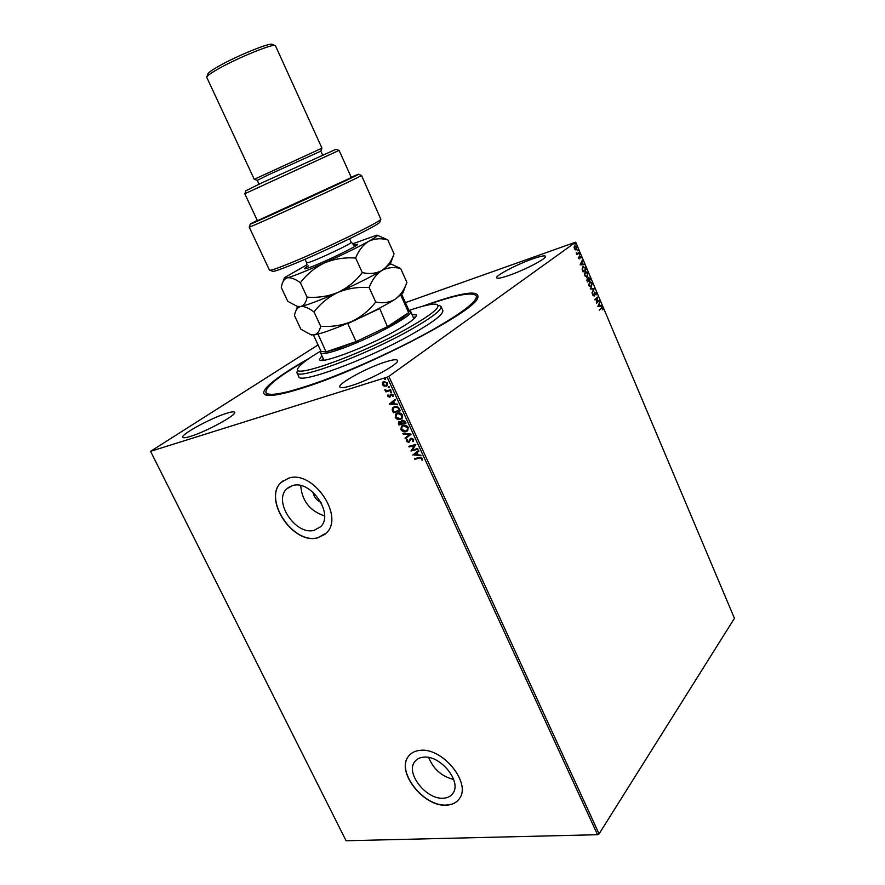 <?xml version="1.0" encoding="UTF-8"?>
<svg xmlns="http://www.w3.org/2000/svg" width="885" height="885" viewBox="0 0 885 885"><rect width="100%" height="100%" fill="white"/><g stroke="black" fill="none" stroke-linecap="round" stroke-linejoin="round"><path stroke-width="1.33" d="M422.2 306.365L429.059 303.92C464.702 291.608 480.865 289.804 477.535 298.51C472.181 312.969 364.72 368.68 303.577 387.707C285.158 393.604 273.022 396.115 267.17 395.263C255.378 393.582 274.969 377.464 309.142 358.37M425.154 305.613C455.443 294.893 472.49 291.619 476.296 295.8C477.789 301.055 462.501 312.814 430.442 331.045C399.29 348.424 356.323 368.193 322.804 380.583C288.112 393.028 269.151 397.022 265.909 392.564L267.491 395.307M312.969 492.171C313.921 496.961 316.609 500.379 321.034 502.426M292.581 485.577L286.972 488.675C272.602 500.788 295.502 535.757 314.153 530.314L320.525 526.785C334.486 514.406 310.823 479.449 292.581 485.577M300.712 485.599C302.017 500.932 309.971 511.032 324.563 515.9M423.616 757.173C419.623 757.516 416.636 759.076 414.645 761.852C405.396 773.302 426.415 799.863 443.396 798.193C447.71 797.938 450.908 796.268 452.998 793.192C461.948 781.532 440.221 754.938 423.616 757.173M428.705 757.505C433.418 769.142 441.737 776.455 453.651 779.464M420.143 750.369C414.888 750.845 410.939 752.903 408.295 756.553C395.883 771.797 423.815 807.286 446.582 805.162C452.423 804.852 456.737 802.595 459.547 798.414C471.44 782.794 442.257 747.261 420.143 750.369M409.158 755.469L408.416 756.421C396.004 771.654 423.926 807.142 446.693 805.018C451.969 804.742 456.029 802.861 458.873 799.365M288.787 478.11L281.463 482.148C262.181 498.277 292.614 544.983 317.615 537.87L326.299 533.058C344.862 516.464 313.069 469.758 288.787 478.11M282.99 480.876L281.607 482.037C262.325 498.178 292.747 544.872 317.748 537.759L325.005 534.274M532.604 258.907C516.873 264.383 495.036 275.832 496.64 277.846C497.348 278.808 501.474 278.001 509.03 275.401C524.871 269.98 547.35 258.166 545.525 256.285C544.706 255.311 540.403 256.185 532.604 258.907M226.239 413.417C210.53 418.273 180.463 434.701 182.775 437.29C183.272 438.119 185.894 437.798 190.64 436.327C206.437 431.592 237.302 414.634 234.602 412.299C234.038 411.448 231.25 411.813 226.239 413.417M385.218 361.998C366.844 367.729 337.417 383.869 339.862 387.01C340.625 388.238 344.475 387.774 351.433 385.628C369.941 380.041 400.308 363.304 397.476 360.405C396.613 359.144 392.52 359.675 385.218 361.998M599.09 833.891L734.439 618.327L575.715 242.158L388.847 376.346L599.09 833.891L597.541 834.71L387.143 377.154L150.561 451.339L318.058 344.929M575.327 249.869L574.122 247.037L575.062 245.787L576.677 247.037L576.334 249.802L575.327 249.869M579.144 252.999L576.909 254.648L576.168 252.778L577.352 253.508L578.923 252.468L579.144 252.999L576.865 254.537M578.403 258.309L578.292 257.059L579.177 258.354L579.642 256.053L580.748 256.683L580.903 257.977L579.985 256.517L579.409 258.863L578.403 258.309M585.494 268.022L586.158 269.593L583.115 271.916L582.109 269.195L582.916 266.551L585.494 268.022L586.158 269.593M590.395 279.638L587.386 282.005L587.065 278.897L587.972 279.029L588.293 277.359L590.395 279.638L587.33 281.884M594.211 288.698L592.142 293.256L593.481 289.229L590.273 288.853L594.178 288.61L591.999 292.913M599.156 300.402L596.413 303.367L597.209 298.179L594.986 300.004L594.775 299.484L597.74 297.05L596.955 302.216L599.156 300.402M601.247 308.511L599.289 310.17L601.734 307.571L602.807 309.883L601.778 308.179L599.233 310.027M597.795 306.641L599.809 301.94L599.388 303.975L600.185 305.856L601.656 306.321L597.795 306.641M596.092 292.902L596.081 294.937L595.074 292.57L594.156 296.044L592.95 295.402L592.906 293.687L593.923 295.535L594.687 292.127L595.793 293.145M591.534 287.039L588.857 285.733L589.897 281.585L591.999 283.189L590.914 287.315M587.297 276.994L584.598 275.666L585.627 271.529L587.762 273.166L586.689 277.27M580.14 264.858L582.23 260.301L581.788 262.303L582.596 264.206L584.1 264.737L580.14 264.858M579.631 254.814L579.343 253.895L579.509 254.847M577.938 250.798L577.651 249.891L577.817 250.842M575.173 244.249L574.885 243.342L575.062 244.293M384.046 386.125L382.409 384.654L382.906 382.066L383.957 381.479L387.663 383.028L387.199 385.594L386.137 386.192L384.046 386.125L382.409 384.654M390.938 390.351L385.849 391.9L385.55 391.258L386.302 391.026L384.898 389.632L387.132 390.661L390.639 389.71L390.938 390.351M387.807 396.369L387.962 394.909L388.404 396.137L389.666 396.38L391.026 393.98L393.128 394.887L393.04 396.425L391.347 394.622L389.699 397.188L387.807 396.369L388.106 394.976M399.434 408.826L400.33 410.762L393.349 412.786L392.121 409.49L392.885 407.565L394.566 406.646C396.535 405.961 398.161 406.691 399.434 408.826M406.005 423.096L399.013 425.054L398.482 423.893L398.549 421.946L401.17 421.857L402.354 420.043L405.241 421.437L406.005 423.096M411.116 434.214L405.341 438.761L405.02 438.075L409.401 434.623L403.184 434.081L402.863 433.396L411.071 434.104L405.341 438.761M417.72 448.562L418.019 449.193L411.005 451.04L414.335 445.564L409.113 446.958L408.826 446.328L415.828 444.458L412.498 449.945L417.72 448.562M419.479 458.109L414.822 459.304L414.534 458.684L419.258 457.456L422.41 458.319L422.311 460.078L421.625 459.89L421.691 458.519L419.744 457.888L414.822 459.304M150.561 451.339L346.068 840.75L597.541 834.71M412.841 455.023L418.594 450.454L418.915 451.14L417.045 452.578L418.107 454.879L420.751 455.133L421.061 455.819L413.063 454.702M413.704 439.391L413.018 441.659L412.432 441.239L413.007 439.635L411.282 438.805L408.627 442.367L406.326 441.338L406.779 439.436L407.432 439.812L407.045 441.15L408.793 441.46L411.005 438.163L413.704 439.391M406.038 431.681C404.069 432.278 402.354 431.57 400.905 429.579L401.436 426.271L403.084 425.353C405.065 424.756 406.779 425.464 408.228 427.488L407.686 430.763L406.315 431.471C404.345 432.057 402.631 431.36 401.17 429.369L400.905 429.579M400.385 419.413C398.416 420.01 396.701 419.324 395.241 417.322L395.816 413.937L397.42 413.052C399.389 412.432 401.104 413.14 402.564 415.165L401.989 418.505L400.662 419.191C398.692 419.8 396.978 419.114 395.518 417.112L395.241 417.322M389.389 404.18L395.075 399.345L395.396 400.042L393.548 401.558L394.622 403.903L397.254 404.091L397.575 404.788L389.334 404.08M391.38 392.531L390.55 392.177L390.882 391.469L391.657 392.332L390.55 392.177M389.112 387.608L388.393 386.656L389.444 386.889L389.112 387.608L388.283 387.243M385.406 379.554L384.687 378.603L385.738 378.835L385.406 379.554L384.577 379.2M405.407 302.637L575.715 242.158M387.143 377.154L388.847 376.346M477.358 298.776L476.296 295.8M422.422 459.813L421.625 459.89M421.891 459.669L421.78 458.95M421.957 458.286L419.744 457.888M418.904 451.129L417.045 452.578M420.939 455.565L413.107 454.801M417.255 454.79L416.713 452.81L414.501 454.525L417.255 454.79L416.448 453.031L414.501 454.525M417.952 449.06L411.005 451.04M411.215 450.686L414.335 445.564M414.6 445.343L409.113 446.958M413.262 441.416L412.432 441.239M412.698 441.018L413.007 439.635M413.273 439.414L411.282 438.805M409.39 441.936L408.627 442.367M408.903 442.146L406.326 441.338M406.591 441.117L406.846 439.48M409.301 440.896L409.379 440.144M409.644 439.933L410.463 438.418M405.607 438.54L405.297 437.865M403.184 434.081L409.401 434.623M401.17 429.369L401.867 425.906M407.52 430.906L406.315 431.471M406.978 430.398L407.786 427.488L403.648 425.773L402.432 426.415M403.372 425.984L402.044 426.736L401.602 429.358L405.75 431.05L407.078 430.309L407.52 427.709L403.648 425.773M405.949 422.975L399.013 425.054M399.29 424.844L398.847 421.714M401.569 420.497L401.17 421.857M402.918 420.475L401.856 422.034L402.387 423.395L404.987 422.654L404.932 421.714L402.343 420.806M399.909 421.924L399.168 422.388L399.434 424.225L401.668 423.594L399.389 422.233M401.79 423.052L399.633 422.134M404.932 421.714L402.642 420.685M404.987 422.654L404.655 421.935M395.518 417.112L396.259 413.583M401.812 418.671L400.662 419.191M401.281 418.14L402.122 415.187L397.984 413.472L396.812 414.091M397.708 413.682L396.414 414.423L395.949 417.089L400.086 418.771L401.381 418.052L401.856 415.397L397.984 413.472M400.274 410.64L393.349 412.786M393.626 412.576L392.121 409.49M392.387 409.279L393.316 407.211M395.13 407.078L393.515 408.029L392.929 409.633L393.77 411.934L399.312 410.33L398.305 407.775L395.13 407.078L393.902 407.708M398.305 407.775L394.865 407.277M399.312 410.33L398.029 407.985M389.61 403.87L395.086 399.356M397.476 404.556L389.666 403.98M393.781 403.837L393.239 401.845L391.037 403.637L393.781 403.837L392.962 402.044M390.042 396.049L390.34 394.433M393.183 396.17L392.398 396.192M392.674 395.993L392.531 395.152M392.807 394.953L391.258 394.655M390.296 396.845L389.699 397.188M389.975 396.978L388.084 396.159M390.882 390.241L385.849 391.9M384.953 390.174L386.302 391.026M382.685 384.455L382.442 382.663M382.718 382.464L383.282 381.778M387.077 385.694L386.137 386.192M386.413 385.993L384.322 385.926M386.623 385.13L387.32 383.017L384.533 381.922L383.747 382.342M384.256 382.121L383.028 384.466L385.838 385.55L386.679 385.075L387.044 383.216L384.533 381.922M601.479 307.67L602.608 308.334M602.419 309.031L602.464 309.606M601.546 308.29L600.893 308.633M599.687 302.615L599.388 303.975M599.034 304.086L600.185 305.856M599.831 305.967L601.424 305.756M599.178 304.451L598.138 306.11L599.787 305.889L599.178 304.451L598.492 306L599.787 305.889M599.012 301.022L596.368 303.212M594.93 299.871L597.209 298.179M597.43 297.305L596.955 302.216M595.915 293.665L595.826 294.705M594.322 293.167L594.488 295.402M592.895 294.063L592.795 294.871M594.731 292.105L595.738 293.012M590.317 288.941L594.178 288.61M589.587 281.684L591.999 283.189M591.645 283.311L589.543 282.37L589.156 285.468L591.313 286.519L591.7 283.454M591.954 284.428L591.18 287.149M589.731 282.26L588.614 285.003M589.156 285.468L590.771 286.751M587.087 278.886L587.972 279.029M588.337 277.326L589.819 278.288M589.465 278.41L590.041 279.748M587.928 279.052L588.392 280.357L589.864 279.361L589.609 278.764L588.514 277.879L588.746 280.235M588.425 277.912L587.906 278.521M587.22 279.439L586.722 280.268M587.242 280.7L587.474 281.242L588.326 280.213L587.297 279.417L587.474 281.242M585.317 271.651L587.762 273.166M587.717 274.35L586.932 277.116M585.461 272.215L584.377 275.003M584.941 272.436L584.542 275.523L586.545 276.706M584.908 275.401L587.076 276.474L587.463 273.421L585.295 272.315M585.793 269.715L583.071 271.806M583.16 266.396L585.129 268.144M583.303 266.96L582.164 269.372L582.861 271.275L585.627 269.317L584.719 267.414L583.138 267.071L582.518 269.25L583.215 271.164M582.12 260.998L581.788 262.303M581.434 262.425L582.596 264.206M582.242 264.327L583.868 264.173M581.578 262.757L580.505 264.383L582.186 264.217L581.578 262.757L580.859 264.261L582.186 264.217M578.447 258.409L579.044 258.398M579.62 256.075L580.339 256.672M579.354 256.971L579.719 257.579M579.365 257.701L579.686 258.442M576.434 253.53L576.998 253.641M574.785 245.897L576.124 246.749M576.589 248.243L576.334 249.802M574.962 246.461L574.1 247.723M574.542 249.116L575.726 249.415M574.94 246.472L574.63 248.53L575.825 249.404L576.412 247.236L574.586 246.605M320.89 350.991C308.367 358.37 300.878 363.934 298.411 367.662C287.935 380.495 358.425 355.892 406.58 328.966C432.488 314.319 442.378 306.077 436.239 304.263C431.803 303.71 422.709 305.779 408.947 310.48M439.071 305.314L441.018 306.431C441.88 310.093 431.117 318.224 408.704 330.813C364.266 355.715 296.962 380.506 296.951 372.696L297.371 370.494M323.257 358.646L321.598 360.372M411.89 314.319L416.426 314.971C416.935 317.483 409.545 323.003 394.245 331.532C364.487 348.104 319.64 364.72 319.441 359.576L321.886 355.715M296.951 372.696L298.82 376.656C298.92 384.621 366.235 359.985 410.596 335.006C432.975 322.372 443.706 314.175 442.799 310.436L441.018 306.431M265.909 392.564C265.223 386.955 278.797 376.136 306.652 360.118M415.618 317.129L413.229 317.272M313.412 335.006L321.133 351.511L326.067 351.876L338.446 348.402L356.091 341.588L387.431 326.687C399.157 320.337 406.237 315.646 408.671 312.626L409.191 311.011L401.69 294.406M409.08 310.768L410.651 311.553C414.722 314.938 367.021 340.338 338.302 349.829C327.472 353.447 321.576 354.498 320.602 352.971L321.023 351.268M318.003 334.11L326.067 351.876L356.091 341.588L347.794 323.633L346.953 323.534M379.554 308.113L387.431 326.687L408.671 312.626L400.794 295.203M317.848 334.287L315.724 334.641M379.245 308.743L347.794 323.633M379.919 221.792L379.742 222.246C378.581 225.266 323.39 252.07 292.072 264.715C281.242 269.106 274.859 271.341 272.901 271.396L272.447 271.219M269.46 270.146L269.914 270.29C271.905 270.224 278.521 267.901 289.76 263.321C322.273 250.145 379.709 222.29 380.86 219.259L361.5 175.385C365.793 174.599 245.809 229.79 249.194 227.036L269.46 270.146M244.868 193.66L245.919 190.718L261.506 183.029L336.057 149.255L338.977 150.384M339.088 150.373L244.78 193.749L257.424 220.73L351.356 177.531L339.088 150.373M259.028 184.202L257.281 180.385L268.42 174.832L320.812 151.158L322.583 154.975M254.349 179.268L321.874 148.204M206.924 76.707L207.82 74.174C207.909 72.979 211.371 70.424 218.197 66.508C236.516 55.91 271.463 41.761 272.359 44.482L274.87 45.456M321.952 148.127L275.423 45.677C274.56 42.801 237.302 57.912 217.765 69.174C210.497 73.333 206.813 76.033 206.725 77.272L254.238 179.268M257.281 220.42L250.378 223.927C242.346 228.695 367.22 171.259 358.37 174.257L351.223 177.254M375.716 302.017C369.2 310.447 361.135 316.963 351.511 321.565C341.721 325.503 331.444 327.063 320.669 326.233C319.573 331.3 317.328 334.209 313.932 334.95L310.823 334.707L300.867 329.198L294.44 315.514L294.893 313.633C295.867 309.673 297.78 307.305 300.635 306.531C304.208 306.122 308.666 307.936 314.02 311.962C320.381 303.577 328.39 297.05 338.037 292.382C347.871 288.377 358.226 286.773 369.133 287.592L375.716 302.017C382.928 303.466 389.334 302.581 394.909 299.373C399.755 295.977 403.471 291.043 406.049 284.594L406.934 282.437L400.639 268.465L390.373 263.763M314.02 311.962L320.669 326.233M369.133 287.592C372.098 279.848 376.324 274.151 381.822 270.5C387.519 267.491 393.792 266.816 400.639 268.465M405.938 284.87L406.934 282.437M297.581 306.442L300.635 306.531C307.582 304.993 320.049 300.28 338.037 292.382C356.268 284.218 370.859 276.928 381.822 270.5L390.329 263.896M310.901 334.729L313.932 334.95C321.034 333.8 333.556 329.342 351.511 321.565C369.676 313.489 384.145 306.099 394.909 299.373L402.797 293.145L406.038 284.605M403.106 292.315L402.797 293.145M392.84 257.192L393.703 254.902C391.015 261.805 387.055 267.005 381.822 270.5C376.136 273.542 369.631 274.239 362.297 272.602C355.77 281.131 347.694 287.725 338.037 292.382C328.224 296.375 317.914 297.957 307.106 297.139C306.099 302.449 303.942 305.568 300.635 306.531L297.083 306.332L287.758 301.298L281.275 287.492L281.884 284.815C282.824 281.054 284.594 278.731 287.216 277.857C294.019 275.932 306.431 270.954 324.452 262.933C342.738 254.681 357.463 247.49 368.614 241.362C375.804 237.335 378.592 235.244 376.977 235.111L352.429 243.884M307.106 264.726L284.472 277.658C283.886 278.432 284.793 278.487 287.216 277.857C290.711 277.248 295.103 278.875 300.391 282.746C306.763 274.261 314.783 267.657 324.452 262.933C334.309 258.874 344.708 257.247 355.648 258.044C358.702 250.422 363.016 244.857 368.614 241.362C374.421 238.519 380.804 238.021 387.763 239.846L377.43 235.288M387.763 239.846L394.102 253.951M355.648 258.044L362.297 272.602M300.391 282.746L307.106 297.139M353.878 245.178L354.951 244.835C370.129 240.067 317.77 265.633 306.321 268.542C303.389 269.305 304.108 268.409 308.5 265.876M306.641 266.85L306.686 262.79L308.212 262.602C315.823 260.644 353.159 243.021 351.223 242.302L354.343 244.913M289.229 486.971L286.972 488.675M415.884 760.392L414.645 761.852M410.651 311.553L413.937 318.843M320.602 352.971L323.987 360.217M272.901 271.396L269.914 270.29M320.812 151.158L321.908 148.116M257.281 180.385L254.249 179.235M250.333 224.038L249.305 226.925M358.469 174.301L361.334 175.396M379.742 222.246L380.86 219.259M349.608 238.751L351.223 242.302M297.504 306.476L295.955 310.735M311.73 335.028L310.823 334.707M390.086 264.538L393.703 254.902M298.289 306.763L297.083 306.332M284.306 278.111L282.923 281.95M305.048 259.25L306.686 262.79"/></g></svg>
